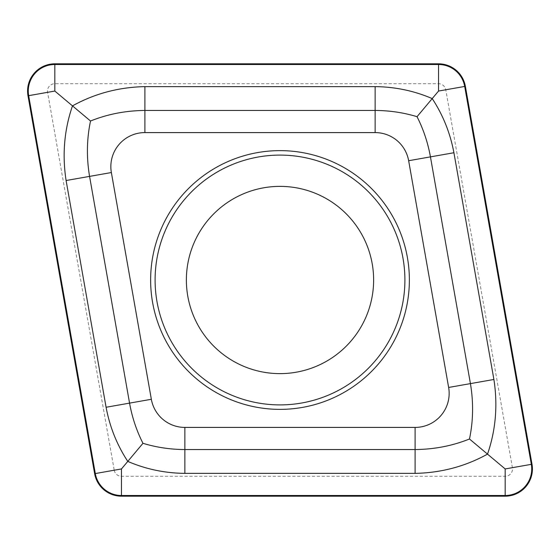 <?xml version="1.0" encoding="UTF-8"?>
<svg xmlns="http://www.w3.org/2000/svg" width="560" height="560" viewBox="0 0 560 560"><rect width="100%" height="100%" fill="white"/><g stroke="black" fill="none" stroke-linecap="round" stroke-linejoin="round"><path stroke-width="0.42" stroke-dasharray="2.8 2.1" d="M280 186.375A93.625 93.625 0 0 0 186.375 280A93.625 93.625 0 0 0 280 373.625A93.625 93.625 0 0 0 373.625 280A93.625 93.625 0 0 0 280 186.375M280 150.633A129.367 129.367 0 0 0 150.633 280A129.367 129.367 0 0 0 280 409.367A129.367 129.367 0 0 0 409.367 280A129.367 129.367 0 0 0 280 150.633A129.367 129.367 0 0 1 409.367 280A129.367 129.367 0 0 1 280 409.367M114.226 470.218A7.336 7.336 0 0 0 121.457 476.287L505.176 476.287A7.336 7.336 0 0 0 512.407 467.67L445.774 89.782A7.336 7.336 0 0 0 438.543 83.713L54.824 83.713A7.336 7.336 0 0 0 47.593 92.33L114.226 470.218L94.633 473.676M121.457 476.287L121.457 496.181M47.593 92.33L28 95.781M54.824 83.713L54.824 63.819M438.543 83.713L438.543 63.819M445.774 89.782L465.367 86.324M512.407 467.67L532 464.219M505.176 476.287L505.176 496.181"/><path stroke-width="0.84" d="M280 373.625A93.625 93.625 0 0 0 373.625 280A93.625 93.625 0 0 0 280 186.375A93.625 93.625 0 0 0 186.375 280A93.625 93.625 0 0 0 280 373.625A93.625 93.625 0 0 1 186.375 280A93.625 93.625 0 0 1 280 186.375M280 150.633A129.367 129.367 0 0 0 150.633 280A129.367 129.367 0 0 0 280 409.367A129.367 129.367 0 0 0 409.367 280A129.367 129.367 0 0 0 280 150.633M151.347 399.28A34.041 34.041 0 0 0 184.87 427.413L415.107 427.413A34.041 34.041 0 0 0 448.637 387.457L408.653 160.72A34.041 34.041 0 0 0 375.13 132.587L144.893 132.587A34.041 34.041 0 0 0 111.363 172.543L151.347 399.28L129.556 403.123C132.104 417.312 136.577 430.703 142.968 443.31C156.492 447.412 170.457 449.491 184.87 449.54L184.87 427.413M94.633 473.676A27.237 27.237 0 0 0 121.457 496.181L505.176 496.181A27.237 27.237 0 0 0 532 464.219L465.367 86.324A27.237 27.237 0 0 0 438.543 63.819L54.824 63.819A27.237 27.237 0 0 0 28 95.781L94.633 473.676M121.457 495.502L505.176 495.502A26.558 26.558 0 0 0 531.328 464.338L464.695 86.443A26.558 26.558 0 0 0 438.543 64.498L54.824 64.498A26.558 26.558 0 0 0 28.672 95.662L95.305 473.557A26.558 26.558 0 0 0 121.457 495.502L121.457 468.944L95.305 473.557M184.87 473.375L184.87 449.54L415.107 449.54C434.245 449.379 452.368 445.858 469.483 438.991C473.27 420.952 473.585 402.493 470.428 383.614L430.444 156.877C427.896 142.688 423.423 129.297 417.032 116.69C403.508 112.588 389.543 110.509 375.13 110.46L144.893 110.46C125.755 110.621 107.632 114.142 90.517 121.009L72.485 105.875C94.661 93.59 118.797 87.171 144.893 86.625L375.13 86.625C395.094 86.835 414.127 90.818 432.215 98.595C443.016 115.059 450.247 133.112 453.915 152.74L493.899 379.477C497.889 405.272 495.761 430.157 487.515 454.125C465.339 466.41 441.203 472.829 415.107 473.375L184.87 473.375C164.906 473.165 145.873 469.182 127.785 461.405C116.984 444.941 109.753 426.888 106.085 407.26L66.101 180.523C62.111 154.728 64.239 129.843 72.485 105.875L54.824 91.056L54.824 64.498M417.032 116.69L438.543 91.056L438.543 64.498M142.968 443.31L121.457 468.944M469.483 438.991L505.176 468.944L505.176 495.502M90.517 121.009C86.73 139.048 86.415 157.507 89.572 176.386L111.363 172.543M280 404.901A124.901 124.901 0 0 0 404.901 280A124.901 124.901 0 0 0 280 155.099A124.901 124.901 0 0 0 155.099 280A124.901 124.901 0 0 0 280 404.901M54.824 91.056L28.672 95.662M505.176 468.944L531.328 464.338M438.543 91.056L464.695 86.443M66.101 180.523L89.572 176.386L129.556 403.123L106.085 407.26M144.893 86.625L144.893 132.587M375.13 86.625L375.13 132.587M453.915 152.74L408.653 160.72M493.899 379.477L448.637 387.457M415.107 473.375L415.107 427.413"/></g></svg>
